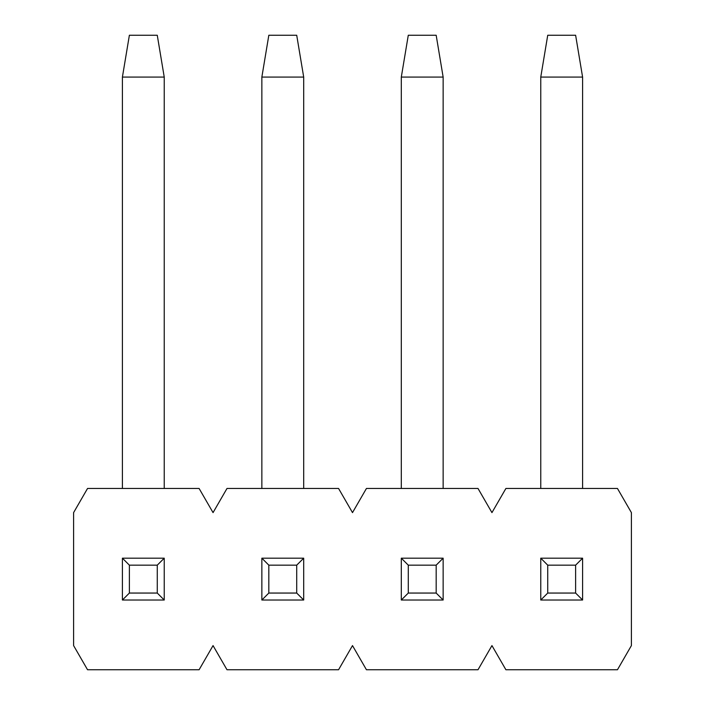 <?xml version="1.0" encoding="UTF-8"?>
<svg xmlns="http://www.w3.org/2000/svg" width="705" height="705" viewBox="0 0 705 705"><rect width="100%" height="100%" fill="white"/><g stroke="black" fill="none" stroke-linecap="round" stroke-linejoin="round"><path stroke-width="1.06" d="M73.602 512.614L87.543 488.468L199.101 488.468L213.051 512.614L226.992 488.468L338.559 488.468L352.5 512.614L366.441 488.468L478.008 488.468L491.949 512.614L505.899 488.468L617.457 488.468L631.398 512.614L631.398 645.595L617.457 669.75L505.899 669.75L491.949 645.595L478.008 669.75L366.441 669.75L352.5 645.595L338.559 669.75L226.992 669.75L213.051 645.595L199.101 669.75L87.543 669.75L73.602 645.595L73.602 512.614M540.761 600.025L540.761 558.193L547.732 565.163L547.732 593.055L540.761 600.025L582.594 600.025L582.594 558.193L540.761 558.193M582.594 488.468L582.594 77.083L540.761 77.083L540.761 488.468M547.732 565.163L575.624 565.163L582.594 558.193M582.594 77.083L575.624 35.25L547.732 35.25L540.761 77.083M575.624 565.163L575.624 593.055L582.594 600.025M575.624 593.055L547.732 593.055M401.304 600.025L401.304 558.193L408.283 565.163L408.283 593.055L401.304 600.025L443.145 600.025L443.145 558.193L401.304 558.193M443.145 488.468L443.145 77.083L401.304 77.083L401.304 488.468M408.283 565.163L436.175 565.163L443.145 558.193M436.175 565.163L436.175 593.055L443.145 600.025M443.145 77.083L436.175 35.25L408.283 35.25L401.304 77.083M436.175 593.055L408.283 593.055M261.855 600.025L261.855 558.193L268.825 565.163L268.825 593.055L261.855 600.025L303.696 600.025L303.696 558.193L261.855 558.193M303.696 488.468L303.696 77.083L261.855 77.083L261.855 488.468M268.825 565.163L296.717 565.163L303.696 558.193M296.717 565.163L296.717 593.055L303.696 600.025M303.696 77.083L296.717 35.25L268.825 35.25L261.855 77.083M296.717 593.055L268.825 593.055M122.406 600.025L122.406 558.193L129.376 565.163L129.376 593.055L122.406 600.025L164.239 600.025L164.239 558.193L122.406 558.193M164.239 488.468L164.239 77.083L122.406 77.083L122.406 488.468M129.376 565.163L157.268 565.163L164.239 558.193M157.268 565.163L157.268 593.055L164.239 600.025M164.239 77.083L157.268 35.25L129.376 35.25L122.406 77.083M157.268 593.055L129.376 593.055"/></g></svg>
